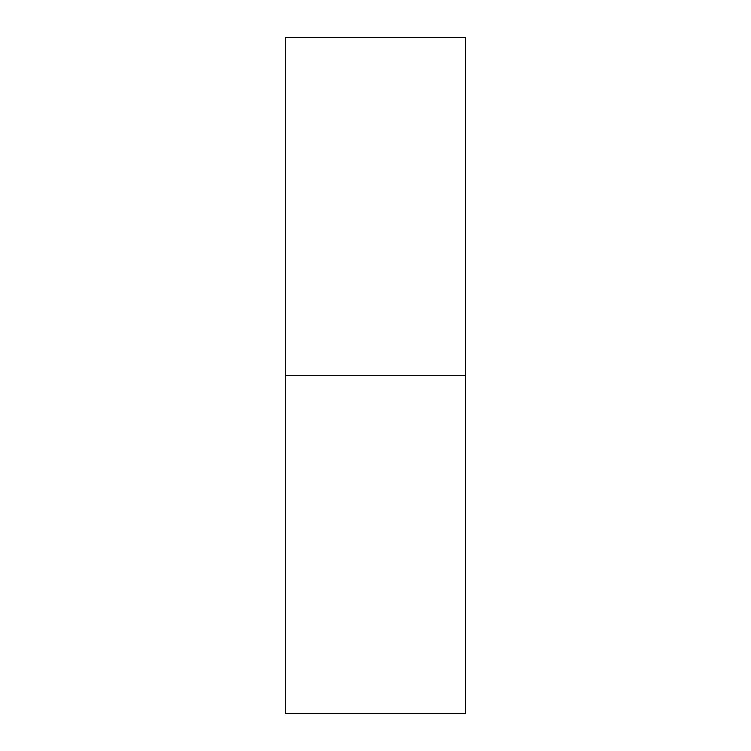 <?xml version="1.0" encoding="UTF-8"?>
<svg xmlns="http://www.w3.org/2000/svg" width="751" height="751" viewBox="0 0 751 751"><rect width="100%" height="100%" fill="white"/><g stroke="black" fill="none" stroke-linecap="round" stroke-linejoin="round"><path stroke-width="1.13" d="M465.62 375.5L465.62 713.45L465.62 375.5L285.38 375.5L285.38 713.45L285.38 375.5L465.62 375.5L465.62 37.55L465.62 375.5L465.62 37.55L285.38 37.55L285.38 713.45L465.62 713.45L465.62 375.5"/></g></svg>
